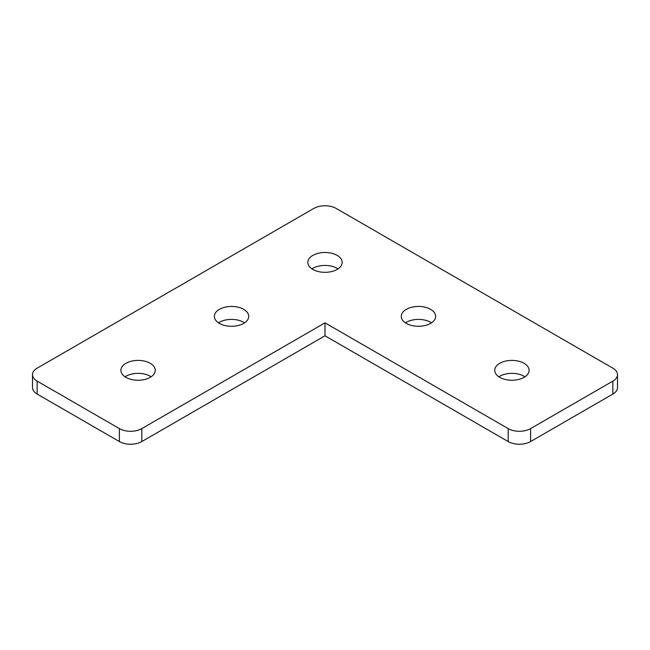 <?xml version="1.0" encoding="UTF-8"?>
<svg xmlns="http://www.w3.org/2000/svg" width="650" height="650" viewBox="0 0 650 650"><rect width="100%" height="100%" fill="white"/><g stroke="black" fill="none" stroke-linecap="round" stroke-linejoin="round"><path stroke-width="0.97" d="M612.852 381.119L612.852 394.071A15.86 9.157 0 0 0 617.5 387.595L617.5 374.644A15.86 9.157 0 0 1 612.852 381.119L530.611 428.602A15.86 9.157 0 0 1 508.178 428.602L325 322.839L325 335.79L141.822 441.553A15.86 9.157 180 0 1 119.389 441.553L37.148 394.071A15.86 9.157 0 0 1 32.5 387.595L32.5 374.644A15.86 9.157 0 0 0 37.148 381.119L119.389 428.602L119.389 441.553M325 322.839L141.822 428.602A15.86 9.157 180 0 1 119.389 428.602M508.178 428.602L508.178 441.553L325 335.79M612.852 394.071L530.611 441.553A15.86 9.157 0 0 1 508.178 441.553M32.5 374.644A15.86 9.157 0 0 1 37.148 368.168L313.787 208.447A15.86 9.157 0 0 1 336.213 208.447L612.852 368.168A15.86 9.157 0 0 1 617.5 374.644M151.101 376.797A17.184 9.921 0 0 0 150.231 376.261A17.184 9.921 0 0 0 125.068 376.797M244.554 322.839A17.184 9.921 0 0 0 243.693 322.303A17.184 9.921 0 0 0 218.522 322.839M338.016 268.881A17.184 9.921 0 0 0 337.147 268.344A17.184 9.921 0 0 0 311.984 268.881M431.478 322.839A17.184 9.921 0 0 0 430.609 322.303A17.184 9.921 0 0 0 405.446 322.839M524.932 376.797A17.184 9.921 0 0 0 524.071 376.261A17.184 9.921 0 0 0 498.899 376.797M150.231 363.309A17.184 9.921 0 0 0 131.503 361.156A17.184 9.921 0 0 0 120.9 370.321A17.184 9.921 0 0 0 125.929 377.341A17.184 9.921 0 0 0 144.657 379.486A17.184 9.921 0 0 0 155.261 370.321A17.184 9.921 0 0 0 150.231 363.309M243.693 309.351A17.184 9.921 0 0 0 224.965 307.198A17.184 9.921 0 0 0 214.362 316.363A17.184 9.921 0 0 0 219.391 323.383A17.184 9.921 0 0 0 238.119 325.528A17.184 9.921 0 0 0 248.722 316.363A17.184 9.921 0 0 0 243.693 309.351M337.147 255.393A17.184 9.921 0 0 0 318.427 253.24A17.184 9.921 0 0 0 307.816 262.405A17.184 9.921 0 0 0 312.853 269.425A17.184 9.921 0 0 0 331.573 271.57A17.184 9.921 0 0 0 342.184 262.405A17.184 9.921 0 0 0 337.147 255.393M430.609 309.351A17.184 9.921 0 0 0 411.881 307.198A17.184 9.921 0 0 0 401.277 316.363A17.184 9.921 0 0 0 406.307 323.383A17.184 9.921 0 0 0 425.035 325.528A17.184 9.921 0 0 0 435.638 316.363A17.184 9.921 0 0 0 430.609 309.351M524.071 363.309A17.184 9.921 0 0 0 505.343 361.156A17.184 9.921 0 0 0 494.739 370.321A17.184 9.921 0 0 0 499.769 377.341A17.184 9.921 0 0 0 518.497 379.486A17.184 9.921 0 0 0 529.1 370.321A17.184 9.921 0 0 0 524.071 363.309M141.822 428.602L141.822 441.553M530.611 428.602L530.611 441.553M37.148 381.119L37.148 394.071"/></g></svg>
